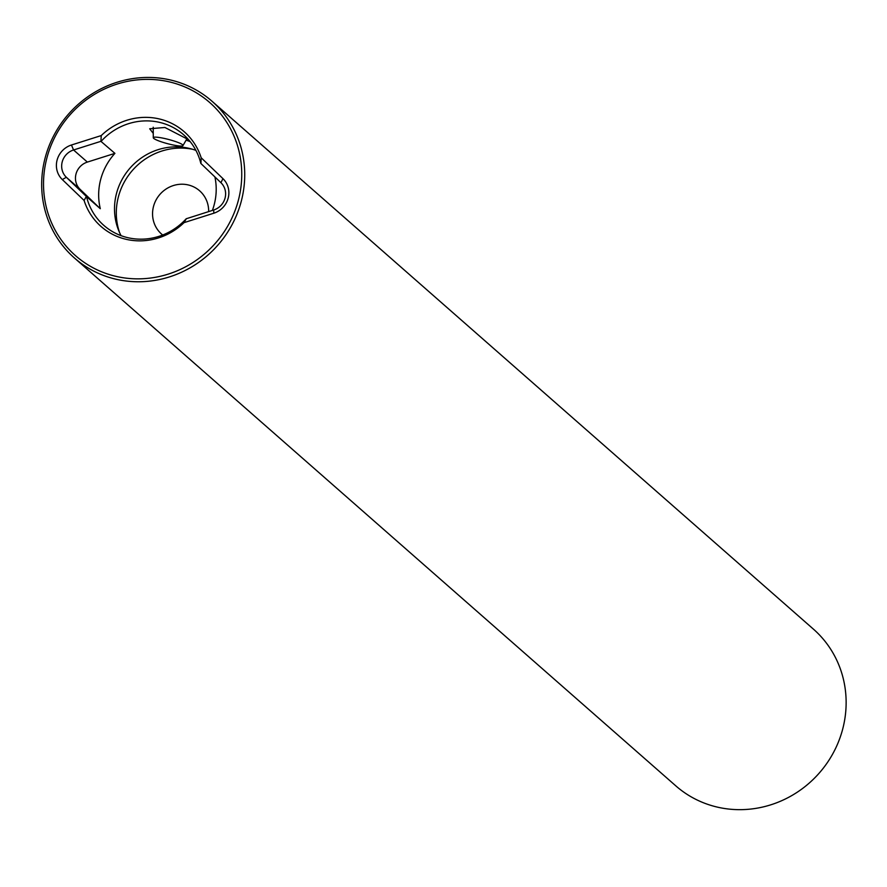 <?xml version="1.0" encoding="UTF-8"?>
<svg xmlns="http://www.w3.org/2000/svg" width="887" height="887" viewBox="0 0 887 887"><rect width="100%" height="100%" fill="white"/><g stroke="black" fill="none" stroke-linecap="round" stroke-linejoin="round"><path stroke-width="1.33" d="M164.173 142.718A15.367 2.162 14.8 0 1 153.285 137.74A15.367 2.162 14.8 0 1 172.122 140.456A15.367 2.162 14.8 0 1 182.977 145.59A15.367 2.162 14.8 0 1 164.173 142.718M153.263 133.394L149.692 128.759L164.927 127.484L188.543 139.691M190.151 141.598L186.104 140.157M208.656 211.605A28.816 27.453 131.3 0 0 199.608 190.783A28.816 27.453 131.3 0 0 153.518 206.416A28.816 27.453 -48.7 0 0 161.589 234.09A28.816 27.453 -48.7 0 0 162.709 235.011M195.905 150.38A60.371 57.511 131.3 0 0 188.543 148.218A60.371 57.511 131.3 0 0 116.519 193.399A60.371 57.511 -48.7 0 0 121.064 235.654M192.645 149.282A63.121 60.128 131.3 0 0 118.414 196.759A63.121 60.128 -48.7 0 0 119.545 232.56M86.549 196.637A60.371 57.511 -48.7 0 0 103.857 225.409A60.371 57.511 -48.7 0 0 128.415 237.816A60.371 57.511 131.3 0 0 186.203 218.767L213.712 209.997A16.465 15.689 -48.7 0 0 220.93 182.7L200.939 163.541L201.172 157.753A63.032 60.05 -48.7 0 0 101.251 135.567L100.896 141.321L114.911 153.362A60.371 57.511 131.3 0 0 100.298 208.7L86.338 196.437L84.099 200.462A63.032 60.05 -48.7 0 0 184.019 222.648L186.381 218.657M200.939 163.541L200.828 163.419A60.371 57.511 131.3 0 0 183.509 134.658A60.371 57.511 131.3 0 0 158.95 122.24A60.371 57.511 -48.7 0 0 101.173 141.299M211.993 101.229L813.401 629.116A104.278 99.344 131.3 0 1 842.65 729.258A104.278 99.344 -48.7 0 1 675.816 785.871L74.408 257.973A104.278 99.344 -48.7 0 0 116.829 279.416A104.278 99.344 -48.7 0 0 241.242 201.371A104.278 99.344 131.3 0 0 211.993 101.229A104.278 99.344 131.3 0 0 169.572 79.786A104.278 99.344 131.3 0 0 45.159 157.831A104.278 99.344 -48.7 0 0 74.408 257.973M116.884 276.567A101.817 96.993 -48.7 0 0 238.348 200.362A101.817 96.993 -48.7 0 0 168.386 81.659A101.817 96.993 -48.7 0 0 46.922 157.853A101.817 96.993 -48.7 0 0 116.884 276.567M212.381 210.419A60.371 57.511 -48.7 0 0 214.898 176.923M100.298 208.7L80.14 189.386A16.465 15.689 -48.7 0 1 87.358 162.088L114.911 153.362M100.896 141.321L73.554 149.981A16.465 15.689 -48.7 0 0 66.348 177.278L86.338 196.437M101.251 135.567L71.459 145.002A20.856 19.869 -48.7 0 0 62.323 179.573L84.099 200.462M184.019 222.648L213.811 213.213A20.856 19.869 -48.7 0 0 222.947 178.642L201.172 157.753M62.323 179.573L66.348 177.278L80.14 189.386M71.459 145.002L73.554 149.981L87.358 162.088M222.947 178.642L220.93 182.7M213.811 213.213L213.712 209.997M153.285 137.74L153.218 127.207M182.977 145.59L187.046 138.516"/></g></svg>
